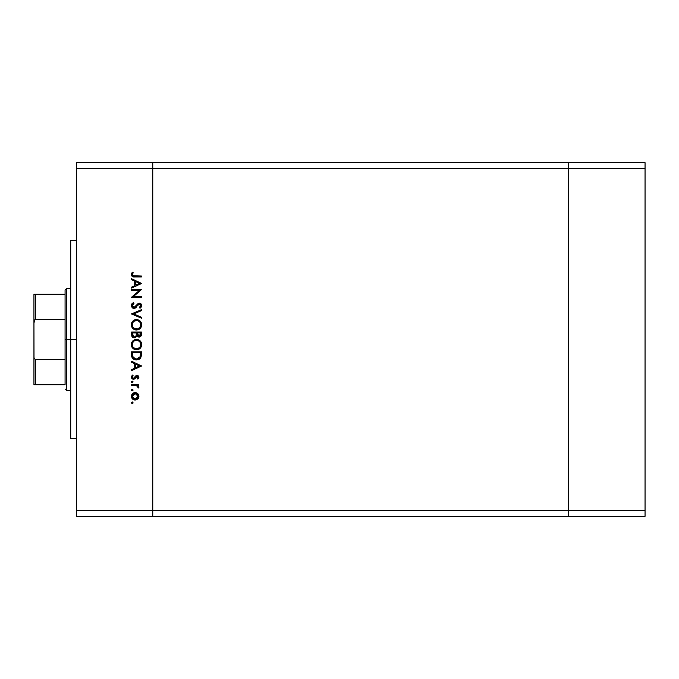 <?xml version="1.0" encoding="UTF-8"?>
<svg xmlns="http://www.w3.org/2000/svg" width="679" height="679" viewBox="0 0 679 679"><rect width="100%" height="100%" fill="white"/><g stroke="black" fill="none" stroke-linecap="round" stroke-linejoin="round"><path stroke-width="1.02" d="M568.663 516.32L568.663 162.68L152.775 162.68L152.775 168.333L152.775 162.68L76.388 162.68L568.663 162.68L568.663 168.333L568.663 162.68L568.663 168.333L152.775 168.333L568.663 168.333L568.663 510.667L568.663 168.333L568.663 510.667L152.775 510.667L152.775 168.333L152.775 510.667L568.663 510.667L568.663 516.32L568.663 510.667L568.663 516.32L645.05 516.32L152.775 516.32L152.775 510.667L152.775 516.32L568.663 516.32M76.388 339.5L70.726 339.5L70.726 438.524L70.726 339.5L76.388 339.5M76.388 168.333L76.388 510.667L152.775 510.667L152.775 168.333L76.388 168.333L76.388 162.68L76.388 168.333L152.775 168.333L152.775 162.68L152.775 510.667L76.388 510.667L76.388 168.333M131.556 290.519L139.331 290.519L131.556 290.519L131.556 289.627L141.461 289.627L133.661 296.358L141.461 296.358L141.461 297.241L131.556 297.241L139.331 290.519L131.556 297.241L141.461 297.241L141.461 296.358L133.661 296.358L141.461 289.627L131.556 289.627L131.556 290.519L131.556 289.627L141.461 289.814M131.302 305.584L133.984 308.419L132.405 307.867L131.344 306.127L131.454 304.625L133.042 302.817L133.466 302.579L133.967 303.411L132.456 304.888L132.346 305.94L133.78 307.511L135.104 307.069L138.414 303.437L139.866 303.258L141.071 303.929L141.682 306.059L140.035 308.291L139.424 307.485L140.68 305.287L139.441 304.099L138.16 304.752L135.639 307.799L133.984 308.419L139.441 304.099L140.697 305.55L139.424 307.485L140.035 308.291L141.716 305.652L139.399 303.207L137.896 303.768L133.992 307.528L132.32 305.584L133.967 303.411L133.466 302.579L131.302 305.584L133.712 308.402M141.461 317.237L141.461 318.188L131.556 314.004L141.461 309.683L141.461 310.634L133.653 313.936L141.461 317.237L141.461 318.188L131.556 314.004L141.461 318.188L141.461 317.237L133.653 313.936L141.461 310.634L141.461 309.683L131.556 313.876L141.461 309.683L141.461 310.634M131.302 324.808L132.795 321.116L136.462 319.588L140.171 321.065L141.716 324.732L140.23 328.466L136.513 329.994L132.821 328.492L131.302 324.808C131.59 327.982 133.33 329.714 136.513 329.994C139.721 329.705 141.461 327.949 141.716 324.732C141.393 321.566 139.645 319.851 136.462 319.588L136.471 319.588C133.296 319.894 131.573 321.634 131.302 324.808M132.032 341.885L136.462 339.39C133.296 339.695 131.573 341.435 131.302 344.609L132.795 340.926L136.462 339.39L140.171 340.866L141.716 344.533L140.23 348.268L136.513 349.804L132.821 348.293L131.302 344.609C131.59 347.792 133.33 349.524 136.513 349.804C139.721 349.515 141.461 347.758 141.716 344.533C141.393 341.376 139.645 339.661 136.462 339.39L136.725 339.398M131.556 362.196L131.556 361.228L141.461 365.922L131.556 370.624L131.556 369.656L134.731 368.188L134.731 363.698L131.556 362.196L131.556 361.228L131.556 362.196L134.731 363.698L134.731 368.188L131.556 369.656L131.556 370.624L141.461 366.049L131.556 370.624L131.556 369.656M133.025 403.114L132.252 403.632L131.429 402.8L132.575 402.036L133.076 402.8L132.575 403.564L131.446 402.961L132.252 403.632L133.076 402.8L132.252 401.976L131.446 402.639M135.155 392.581L137.998 393.845L138.923 396.332L137.727 399.082L135.155 400.075L132.498 398.98L131.429 396.332L132.498 393.676L135.155 392.581C132.863 392.793 131.616 394.041 131.429 396.332C131.624 398.615 132.863 399.863 135.155 400.075L137.727 399.082L138.923 396.332L137.718 393.574L135.155 392.581M132.413 390.79L131.429 389.984L132.252 389.152L133.067 390.145L132.575 390.748L131.675 390.561L131.429 389.984L132.252 390.807L133.076 389.984L132.252 389.152L133.076 389.984L131.938 390.748M131.556 385.477L131.556 384.586L131.556 385.477L131.556 384.586L138.796 384.586L138.796 385.477L137.727 385.477L138.822 386.691L138.669 388.015L136.742 385.714L131.556 385.477L136.471 385.63L138.669 388.015L138.923 387.242L137.727 385.477L138.796 385.477L138.796 384.586L131.556 384.586L138.796 384.586L138.796 385.477M132.252 382.812L131.429 381.98L131.675 381.403L132.575 381.216L133.067 381.819L132.575 382.744L131.794 382.667L131.429 381.98L132.252 382.812L133.076 381.98L132.252 381.157L133.076 381.98L132.252 382.812L131.429 381.98L132.091 381.174M137.022 375.445L138.117 375.759L138.889 376.904L137.888 379.128L137.268 378.526L138.015 377.091L137.243 376.353L134.102 379.171L132.711 379.103L131.573 377.948L131.497 376.548L132.405 375.063L133.076 375.657L132.397 377.558L133.364 378.356L134.238 378.067L135.749 375.903L137.022 375.445L135.91 375.776L133.483 378.364L132.32 377.091L133.076 375.657L132.405 375.063L131.429 377.134L133.517 379.255L134.637 378.916L137.056 376.336L138.032 377.278L137.268 378.526L137.888 379.128L138.923 377.278L137.022 375.445L134.917 377.023L136.038 375.699M133.525 359.191L131.556 354.905C131.582 358.088 133.194 359.768 136.386 359.955L133.534 359.199L132.142 357.799L131.556 351.832L141.461 351.832L140.791 357.655L139.246 359.233L136.386 359.955L141.105 356.976L141.461 351.832L131.556 351.832L131.556 354.905L131.556 351.832L141.461 351.832L141.461 353.835M131.565 335.002L131.556 332.031L131.556 334.705L131.556 332.031L141.461 332.031L141.224 335.638L139.568 337.047L138.083 336.945L136.895 335.961L135.605 337.582L133.78 337.811L132.278 336.911L131.556 334.705L134.366 337.87L136.895 335.961L139.008 337.107C140.748 336.852 141.572 335.799 141.461 333.958L141.461 332.031L131.556 332.031L141.461 332.031L141.461 333.958M131.556 279.68L131.556 278.713L141.461 283.406L131.556 288.1L131.556 287.141L134.731 285.672L134.731 281.182L131.556 279.68L131.556 278.713L131.556 279.68L134.731 281.182L134.731 285.672L131.556 287.141L131.556 288.1L141.461 283.533L131.556 288.1L131.556 287.141M132.447 272.237L133.203 272.754L132.32 274.672L132.872 275.725L141.461 276.047L141.461 276.93L132.413 276.608L131.302 274.622L132.447 272.237L133.203 272.754L132.32 274.672L133.203 272.754L132.447 272.237L131.302 274.622C131.633 276.429 132.787 277.202 134.773 276.93L141.461 276.93L141.461 276.047L134.875 276.047L132.38 275.063M152.775 516.32L76.388 516.32L76.388 510.667L76.388 516.32L152.775 516.32L152.775 510.667L152.775 516.32M70.726 240.476L70.726 339.5L70.726 240.476L76.388 240.476M131.446 402.961L132.252 403.632L131.429 402.8L132.091 401.993M138.847 395.56L138.906 396.714M138.626 397.835L137.998 398.811M133.084 399.456L132.032 398.429M132.507 393.667L133.687 392.869M136.555 392.835L137.379 393.294M137.455 393.345L136.538 392.827M132.778 394.737L132.32 396.332L133.025 398.25M136.971 394.117L135.146 393.472L133.126 394.295M137.2 398.327L138.032 396.332L135.146 399.184L137.166 398.361M136.25 398.972L136.971 398.539M134.035 398.963L135.146 399.184L132.32 396.332L135.146 393.472L138.032 396.332L137.175 394.304M132.778 397.919L134.052 398.972M132.252 389.152L131.429 389.984L132.252 389.152L131.429 389.984L132.252 390.807L131.429 389.984L132.252 389.152L133.076 389.984M138.669 388.015L138.923 387.242L138.669 388.015L137.905 387.522L137.99 386.792M137.905 387.522L138.032 387.072L137.905 387.522M137.871 386.521L137.319 385.978M136.742 385.714L136.165 385.57M135.859 385.536L134.866 385.485M134.739 385.485L135.231 385.494M137.888 379.128L137.268 378.526L137.786 377.974M137.268 378.526L138.015 377.091M138.015 377.456L137.056 376.336L136.284 376.684M136.335 376.633L137.243 376.353L134.51 378.992M134.798 378.789L133.288 379.238M132.346 378.907L131.675 378.169M132.405 375.063L132.787 375.954M133.076 375.657L132.388 377.532M133.245 378.339L134.4 377.88M134.17 378.118L134.748 377.329M138.609 376.234L138.889 376.904M141.461 365.922L131.556 361.228L141.461 365.922M139.526 365.981L135.749 367.721L135.749 364.182L139.526 365.981L135.749 364.182L135.749 367.721L139.526 365.981M141.402 355.414L141.334 355.991M140.791 357.655L140.426 358.206M139.67 358.945L138.584 359.564M138.16 359.709L139.246 359.233M136.131 359.955L135.384 359.878M133.967 359.437L133.542 359.199M131.556 354.905L131.565 355.397M132.142 357.799L132.753 358.58M139.933 358.733L140.375 358.274M140.443 353.419L140.163 356.458L140.443 353.419M140.061 356.755L136.386 359.072L138.278 358.673M139.22 358.037L139.628 357.57M132.685 356L133.729 358.13L136.386 359.072L133.025 357.188M132.609 355.278L132.575 352.724L140.443 352.724L132.575 352.724L132.66 355.83M137.09 359.021L137.608 358.919M140.044 356.798L140.213 356.271M134.654 358.733L135.494 358.987M136.971 339.415L137.481 339.483M138.457 339.763L137.905 339.585M138.923 339.984L139.356 340.23M140.23 340.926L140.808 341.622M141.317 342.539L140.833 341.656M141.13 342.148L141.614 343.515M141.13 347.045L138.143 349.566M134.917 349.575L134.077 349.227M131.93 347.139L132.286 347.682M132.278 347.665L131.955 347.181M131.505 346.129L131.667 346.579M131.488 343.15L131.667 342.615M133.008 347.011L135.189 348.709M133.084 342.072L132.32 344.576C132.515 341.987 133.899 340.552 136.471 340.281C139.051 340.535 140.468 341.97 140.697 344.576L140.697 344.576C140.485 347.198 139.093 348.641 136.513 348.913C133.907 348.658 132.507 347.207 132.32 344.576L132.668 346.358M133.5 341.554L134.128 341.011L133.5 341.562M139.229 341.308L137.302 340.357L134.892 340.578M140.23 346.57L140.502 343.302M134.136 348.191L137.362 348.828M137.718 348.743L139.203 347.928M139.458 347.682L140.01 346.961M140.494 345.917L140.621 345.407M136.886 340.298L134.119 341.011M132.609 342.946L132.413 343.633M140.621 343.744L140.23 342.632M140.375 342.946L139.815 341.944M139.993 342.199L139.45 341.52M141.436 334.535L141.368 335.095M140.96 336.13L139.008 337.107M138.083 336.945L137.099 336.249M132.855 337.421L133.279 337.65M132.711 337.319L132.082 336.648M131.947 336.428L131.718 335.876M139.568 337.047L140.103 336.86M136.233 334.433L136.25 333.508M133.483 336.708L132.863 336.02L134.671 336.954M132.651 335.35L134.366 336.979L132.575 334.178L132.863 336.02M137.302 334.28L137.786 335.664L138.983 336.215L137.268 332.914L140.443 332.914L140.443 334.119L138.762 336.207L139.526 336.122M139.348 336.181L140.307 335.197L140.443 332.914L137.268 332.914L137.353 334.671M140.315 335.188L140.443 334.119M135.749 336.249L135.163 336.776M132.575 334.178L132.575 332.914L136.25 332.914L132.575 332.914L132.617 335.12M137.268 333.516L137.294 334.195M137.676 319.716L139.356 320.429M139.84 320.777L141.716 324.732M140.876 327.668L140.247 328.441M136.004 329.977L135.282 329.867M135.002 329.79L134.086 329.425M131.327 324.307L131.454 323.493M131.488 323.34L131.65 322.856M132.032 322.084L133.941 320.225M134.196 320.098L134.815 319.843M135.444 319.682L134.951 319.801M134.467 319.97L133.576 320.463M131.505 323.289L131.387 323.79L131.505 323.289M133.084 322.27L132.32 324.774C132.515 322.177 133.899 320.751 136.471 320.48C139.051 320.734 140.468 322.16 140.697 324.774L140.697 324.774C140.485 327.388 139.093 328.84 136.513 329.111C133.907 328.848 132.507 327.405 132.32 324.774L132.991 327.176L135.189 328.908M133.5 321.753L134.128 321.201L133.5 321.753M139.229 321.507L137.302 320.547L134.892 320.777M140.23 326.76L140.502 323.493M134.136 328.39L137.362 329.026M137.718 328.942L140.01 327.159M140.494 326.115L140.621 325.606M136.886 320.496L134.119 321.209M132.609 323.145L132.413 323.824M140.621 323.942L140.23 322.822M140.375 323.136L139.815 322.143M139.993 322.398L139.45 321.71M131.59 304.302L132.125 303.547M133.466 302.579L133.661 303.598M132.736 304.421L132.456 304.888M132.354 305.236L132.346 305.94M132.566 306.619L133.771 307.511L135.113 307.061M135.24 306.942L136.547 305.389M137.795 303.853L139.399 303.207M139.874 303.258L140.714 303.615M141.351 304.311L141.011 303.861M141.529 304.684L141.673 305.185M141.682 306.068L140.884 307.579M140.035 308.291L139.662 307.298M140.103 306.891L140.621 305.015M138.431 304.498L139.441 304.099L138.032 304.913M136.547 306.908L136.139 307.349M135.427 307.952L134.977 308.198M131.344 306.127L131.488 306.645M132.065 307.553L132.931 308.19M138.737 304.285L139.254 304.107M141.461 296.358L141.461 297.241L131.556 297.046M141.461 283.406L131.556 278.713L141.461 283.406M139.526 283.457L135.749 285.205L135.749 281.666L139.526 283.457L135.749 281.666L135.749 285.205L139.526 283.457M141.461 276.047L141.461 276.93L134.17 276.922M131.565 275.776L131.361 275.216M131.327 274.282L132.006 272.754M132.736 273.484L132.32 274.672M133.704 275.997L134.323 276.039M134.349 276.039L134.875 276.047M132.363 395.772L132.363 396.884M134.595 399.133L135.427 399.176M137.812 397.427L137.981 395.764M135.146 393.472L134.595 393.523M132.575 353.861L132.583 354.574M135.808 359.038L136.691 359.064M140.315 355.711L140.4 354.947M132.617 346.222L132.991 346.977M136.097 348.896L136.929 348.896M137.345 348.836L139.772 347.308M134.849 340.603L134.128 341.011M132.388 343.752L132.32 344.576M135.919 335.969L136.173 335.129M136.097 329.086L136.929 329.086M137.345 329.035L139.203 328.118M140.697 324.774L140.68 324.35M134.849 320.794L134.128 321.201M132.388 323.942L132.32 324.774M65.074 384.764L65.074 359.556L65.074 384.764L35.367 384.764L65.074 384.764M65.074 339.5L65.074 359.556L65.074 319.444L65.074 339.5L66.483 339.5L65.074 339.5M70.726 390.425L66.483 390.425L66.483 339.5L66.483 390.425L65.074 389.008M70.726 339.5L66.483 339.5L70.726 339.5M34.875 294.236L65.074 294.236L65.074 289.992L65.074 319.444L65.074 294.236L33.95 294.236L33.95 323.246L34.544 320.098L35.367 319.444L65.074 319.444L35.367 319.444L35.367 294.236L35.367 319.444L34.544 320.098L33.95 323.246L33.958 294.236M70.726 288.575L66.483 288.575L66.483 339.5L66.483 288.575L65.074 289.992M34.001 356.831L33.95 323.246L33.95 384.764L35.367 384.764L33.958 384.764L34.001 356.823M65.074 359.556L35.367 359.556L34.171 357.884L35.367 359.556L35.367 384.764L35.367 359.556L65.074 359.556M34.544 294.236L34.001 294.236L34.544 294.236M33.95 384.764L35.367 384.764M645.05 162.68L645.05 516.32L645.05 510.667L568.663 510.667L645.05 510.667L645.05 168.333L568.663 168.333L645.05 168.333L645.05 162.68L568.663 162.68L645.05 162.68M76.388 438.524L70.726 438.524"/></g></svg>
